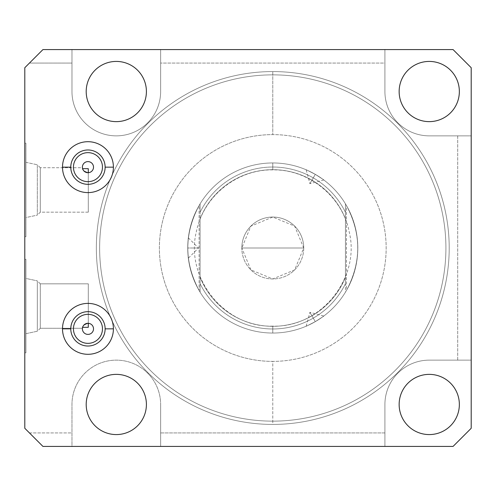 <?xml version="1.0" encoding="UTF-8"?>
<svg xmlns="http://www.w3.org/2000/svg" width="496" height="496" viewBox="0 0 496 496"><rect width="100%" height="100%" fill="white"/><g stroke="black" fill="none" stroke-linecap="round" stroke-linejoin="round"><path stroke-width="0.37" stroke-dasharray="2.48 1.86" d="M29.45 432.934L71.97 432.934L71.97 404.469A44.336 44.336 0 0 1 116.3 360.139A44.336 44.336 0 0 1 160.636 404.469L160.636 432.934L384.915 432.934L384.915 404.469A44.336 44.336 0 0 1 429.245 360.139L457.709 360.139L457.709 135.861L429.245 135.861A44.336 44.336 0 0 1 384.915 91.531L384.915 63.066L160.636 63.066L160.636 91.531A44.336 44.336 0 0 1 116.3 135.861A44.336 44.336 0 0 1 71.97 91.531L71.97 63.066L29.45 63.066L24.8 67.716L24.8 428.284L42.941 446.425L71.97 446.425L71.97 432.934L29.45 432.934L24.8 428.284L24.8 67.716L29.45 63.066L71.97 63.066L71.97 49.575L160.636 49.575L160.636 91.531A44.336 44.336 0 0 1 116.3 135.861A44.336 44.336 0 0 1 71.97 91.531L71.97 49.575L42.941 49.575L29.45 63.066L42.941 49.575L71.97 49.575L71.97 91.531L71.97 49.575L160.636 49.575L160.636 63.066L384.915 63.066L384.915 91.531L384.915 49.575L453.059 49.575L471.2 67.716L471.2 135.861L429.245 135.861A44.336 44.336 0 0 1 384.915 91.531A44.336 44.336 0 0 0 429.245 135.861L457.709 135.861L457.709 360.139L471.2 360.139L471.2 428.284L453.059 446.425L384.915 446.425L384.915 432.934L160.636 432.934L160.636 446.425L384.915 446.425L384.915 404.469A44.336 44.336 0 0 1 429.245 360.139L471.2 360.139L471.2 67.716L453.059 49.575L384.915 49.575L384.915 63.066L384.915 49.575L160.636 49.575L160.636 91.531A44.336 44.336 0 0 1 116.3 135.861A44.336 44.336 0 0 1 71.97 91.531A44.336 44.336 0 0 0 116.3 135.861A44.336 44.336 0 0 0 160.636 91.531L160.636 49.575L384.915 49.575L384.915 91.531A44.336 44.336 0 0 0 429.245 135.861L471.2 135.861L457.709 135.861L471.2 135.861L471.2 360.139L429.245 360.139L471.2 360.139L471.2 428.284L453.059 446.425L384.915 446.425L384.915 404.469A44.336 44.336 0 0 1 429.245 360.139A44.336 44.336 0 0 0 384.915 404.469L384.915 446.425L71.97 446.425L71.97 404.469A44.336 44.336 0 0 1 116.3 360.139A44.336 44.336 0 0 1 160.636 404.469L160.636 446.425L160.636 404.469L160.636 446.425L71.97 446.425L71.97 404.469A44.336 44.336 0 0 1 116.3 360.139A44.336 44.336 0 0 1 160.636 404.469A44.336 44.336 0 0 0 116.3 360.139A44.336 44.336 0 0 0 71.97 404.469L71.97 446.425L42.941 446.425L29.45 432.934M272.775 74.859A173.141 173.141 0 0 1 445.916 248A173.141 173.141 0 0 1 272.775 421.141A173.141 173.141 0 0 1 99.634 248A173.141 173.141 0 0 1 272.775 74.859A173.141 173.141 0 0 1 445.916 248A173.141 173.141 0 0 1 272.775 421.141A173.141 173.141 0 0 0 445.916 248A173.141 173.141 0 0 0 272.775 74.859A173.141 173.141 0 0 0 99.634 248A173.141 173.141 0 0 0 272.775 421.141A173.141 173.141 0 0 1 99.634 248A173.141 173.141 0 0 1 272.775 74.859A173.141 173.141 0 0 1 445.916 248A173.141 173.141 0 0 1 272.775 421.141A173.141 173.141 0 0 1 99.634 248A173.141 173.141 0 0 1 272.775 74.859M272.775 71.573A176.427 176.427 0 0 0 96.348 248A176.427 176.427 0 0 0 272.775 424.427A176.427 176.427 0 0 0 449.202 248A176.427 176.427 0 0 0 272.775 71.573A176.427 176.427 0 0 0 96.348 248A176.427 176.427 0 0 0 272.775 424.427A176.427 176.427 0 0 1 96.348 248A176.427 176.427 0 0 1 272.775 71.573A176.427 176.427 0 0 0 96.348 248A176.427 176.427 0 0 0 272.775 424.427L272.775 361.386A113.386 113.386 0 0 1 159.39 248A113.386 113.386 0 0 1 272.775 134.614L272.775 71.573L272.775 134.614A113.386 113.386 0 0 1 386.161 248A113.386 113.386 0 0 1 272.775 361.386A113.386 113.386 0 0 1 159.39 248A113.386 113.386 0 0 1 272.775 134.614A113.386 113.386 0 0 1 386.161 248A113.386 113.386 0 0 1 272.775 361.386L272.775 424.427A176.427 176.427 0 0 0 449.202 248A176.427 176.427 0 0 0 272.775 71.573A176.427 176.427 0 0 1 449.202 248A176.427 176.427 0 0 1 272.775 424.427A176.427 176.427 0 0 0 449.202 248A176.427 176.427 0 0 0 272.775 71.573M272.775 333.039A85.039 85.039 0 0 0 357.814 248A85.039 85.039 0 0 0 272.775 162.961A85.039 85.039 0 0 0 187.736 248A85.039 85.039 0 0 0 272.775 333.039A85.039 85.039 0 0 0 357.814 248A85.039 85.039 0 0 0 272.775 162.961A85.039 85.039 0 0 1 357.814 248A85.039 85.039 0 0 1 272.775 333.039A85.039 85.039 0 0 1 187.736 248A85.039 85.039 0 0 1 272.775 162.961A85.039 85.039 0 0 0 187.736 248A85.039 85.039 0 0 0 272.775 333.039L272.775 326.12L272.775 333.039A85.039 85.039 0 0 1 187.736 248A85.039 85.039 0 0 1 272.775 162.961L272.775 169.88L272.775 162.961A85.039 85.039 0 0 0 187.736 248A85.039 85.039 0 0 0 272.775 333.039L272.775 326.12L272.775 333.039A85.039 85.039 0 0 0 357.814 248A85.039 85.039 0 0 0 272.775 162.961L272.775 169.88L272.775 162.961A85.039 85.039 0 0 1 357.814 248A85.039 85.039 0 0 1 272.775 333.039A85.039 85.039 0 0 0 357.814 248A85.039 85.039 0 0 0 272.775 162.961A85.039 85.039 0 0 1 345.458 203.85L346.45 205.53C361.485 233.845 361.485 262.155 346.45 290.47L345.458 292.15A85.039 85.039 0 0 1 272.775 333.039A85.039 85.039 0 0 0 345.458 292.15L345.458 283.693A80.972 80.972 0 0 1 200.093 283.693L200.093 292.15A85.039 85.039 0 0 0 272.775 333.039A85.039 85.039 0 0 1 200.093 292.15L200.093 283.693A80.972 80.972 0 0 0 345.458 283.693L345.458 277.152A78.306 78.306 0 0 1 200.093 277.152L200.093 283.693L200.093 277.152A78.306 78.306 0 0 0 345.458 277.152L345.458 203.85A85.039 85.039 0 0 0 200.093 203.85L200.093 212.307A80.972 80.972 0 0 1 345.458 212.307A80.972 80.972 0 0 0 200.093 212.307L200.093 218.848A78.306 78.306 0 0 1 345.458 218.848A78.306 78.306 0 0 0 200.093 218.848L200.093 292.15L199.101 290.47C184.066 262.155 184.066 233.845 199.101 205.53L200.093 203.85A85.039 85.039 0 0 1 272.775 162.961A85.039 85.039 0 0 0 187.736 248A85.039 85.039 0 0 0 272.775 333.039M315.295 321.644C303.676 327.596 303.676 327.596 315.295 321.644C326.256 314.557 326.256 314.557 315.295 321.644L309.907 312.319L315.295 321.644C303.521 327.67 303.521 327.67 315.295 321.644C303.521 327.67 303.521 327.67 315.295 321.644C326.399 314.464 326.399 314.464 315.295 321.644C326.399 314.464 326.399 314.464 315.295 321.644L309.907 312.319L315.295 321.644M315.295 174.356C326.256 181.443 326.256 181.443 315.295 174.356C303.676 168.404 303.676 168.404 315.295 174.356L309.907 183.681L315.295 174.356C326.399 181.536 326.399 181.536 315.295 174.356C326.399 181.536 326.399 181.536 315.295 174.356C303.521 168.33 303.521 168.33 315.295 174.356C303.521 168.33 303.521 168.33 315.295 174.356L309.907 183.681L315.295 174.356M303.732 248A30.957 30.957 0 0 1 272.775 278.957A30.957 30.957 0 0 1 241.819 248A30.957 30.957 0 0 1 272.775 217.043A30.957 30.957 0 0 1 303.732 248A30.957 30.957 0 0 1 272.775 278.957A30.957 30.957 0 0 1 241.819 248A30.957 30.957 0 0 0 272.775 278.957A30.957 30.957 0 0 0 303.732 248A30.957 30.957 0 0 0 272.775 217.043A30.957 30.957 0 0 0 241.819 248A30.957 30.957 0 0 1 272.775 217.043A30.957 30.957 0 0 1 303.732 248L241.819 248L250.889 226.114L272.775 217.043L294.661 226.114L303.732 248L294.661 269.886L272.775 278.957L250.889 269.886L241.819 248L303.732 248M345.458 283.693L345.458 203.85L345.458 283.693M345.458 203.85L346.45 205.53L346.45 290.47L345.458 292.15L345.458 203.85M346.45 290.47C361.485 262.155 361.485 233.845 346.45 205.53L346.45 290.47M187.736 248C188.393 234.961 188.393 234.961 187.736 248C188.393 261.039 188.393 261.039 187.736 248C188.406 234.794 188.406 234.794 187.736 248C188.406 234.794 188.406 234.794 187.736 248L198.505 248L187.736 248C188.406 261.206 188.406 261.206 187.736 248C188.406 261.206 188.406 261.206 187.736 248L198.505 248L187.736 248M199.101 205.53L200.093 203.85L200.093 292.15L199.101 290.47L199.101 205.53C184.066 233.845 184.066 262.155 199.101 290.47L199.101 205.53M24.8 236.716L24.8 143.177L24.8 236.716L25.935 236.716L25.935 143.177L25.935 236.716L25.935 143.177L24.8 143.177L24.8 236.716L24.8 143.177L25.935 143.177L25.935 236.716L24.8 236.716M24.8 352.823L24.8 259.284L24.8 352.823L25.935 352.823L25.935 259.284L24.8 259.284L24.8 352.823L24.8 259.284L25.935 259.284L25.935 352.823L24.8 352.823M25.935 259.284L25.935 352.823L25.935 259.284M25.935 278.442L25.935 333.665L25.935 278.442L37.33 280.866L37.33 331.241L25.935 333.665L25.935 278.442L25.935 333.665L37.33 331.241L37.33 280.866L25.935 278.442M40.294 283.83L37.33 280.866L37.33 331.241L40.294 328.278L40.294 283.83L40.294 328.278L37.33 331.241L37.33 280.866L40.294 283.83L88.294 283.83L88.294 323.299C83.805 324.793 81.852 326.455 82.429 328.278L40.294 328.278L40.294 283.83L40.294 328.278L82.429 328.278C81.852 326.455 83.805 324.793 88.294 323.299A5.555 5.555 0 0 1 93.515 328.842A5.555 5.555 0 0 0 88.294 323.299L88.294 283.83L40.294 283.83M82.398 328.842A5.555 5.555 0 0 1 82.615 327.317A5.555 5.555 0 0 0 87.953 334.397A5.555 5.555 0 0 0 93.515 328.842A5.555 5.555 0 0 1 87.953 334.397A5.555 5.555 0 0 1 82.398 328.842M102.467 167.158A14.514 14.514 0 0 0 87.953 152.644A14.514 14.514 0 0 0 73.445 167.158A14.514 14.514 0 0 0 87.953 181.666A14.514 14.514 0 0 0 102.467 167.158A14.514 14.514 0 0 1 87.953 181.666A14.514 14.514 0 0 1 73.445 167.158A14.514 14.514 0 0 1 87.953 152.644A14.514 14.514 0 0 1 102.467 167.158M102.467 328.842A14.514 14.514 0 0 0 87.953 314.334A14.514 14.514 0 0 0 73.445 328.842A14.514 14.514 0 0 0 87.953 343.356A14.514 14.514 0 0 0 102.467 328.842A14.514 14.514 0 0 1 87.953 343.356A14.514 14.514 0 0 1 73.445 328.842A14.514 14.514 0 0 1 87.953 314.334A14.514 14.514 0 0 1 102.467 328.842M62.502 328.842A25.457 25.457 0 0 0 87.953 354.299A25.457 25.457 0 0 0 113.41 328.842A25.457 25.457 0 0 0 87.953 303.391A25.457 25.457 0 0 0 62.502 328.842A25.457 25.457 0 0 1 87.953 303.391A25.457 25.457 0 0 1 113.41 328.842A25.457 25.457 0 0 1 87.953 354.299A25.457 25.457 0 0 1 62.502 328.842A25.457 25.457 0 0 1 87.953 303.391A25.457 25.457 0 0 1 113.41 328.842A25.457 25.457 0 0 0 87.953 303.391A25.457 25.457 0 0 0 62.502 328.842L70.779 328.842L62.502 328.842A25.457 25.457 0 0 0 87.953 354.299A25.457 25.457 0 0 0 113.41 328.842A25.457 25.457 0 0 0 87.953 303.391A25.457 25.457 0 0 0 62.502 328.842A25.457 25.457 0 0 1 87.953 303.391A25.457 25.457 0 0 1 113.41 328.842L105.133 328.842L113.41 328.842A25.457 25.457 0 0 1 87.953 354.299A25.457 25.457 0 0 1 62.502 328.842M62.502 167.158A25.457 25.457 0 0 0 87.953 192.609A25.457 25.457 0 0 0 113.41 167.158A25.457 25.457 0 0 0 87.953 141.701A25.457 25.457 0 0 0 62.502 167.158A25.457 25.457 0 0 1 87.953 141.701A25.457 25.457 0 0 1 113.41 167.158A25.457 25.457 0 0 1 87.953 192.609A25.457 25.457 0 0 1 62.502 167.158A25.457 25.457 0 0 1 87.953 141.701A25.457 25.457 0 0 1 113.41 167.158A25.457 25.457 0 0 0 87.953 141.701A25.457 25.457 0 0 0 62.502 167.158L70.779 167.158L62.502 167.158A25.457 25.457 0 0 0 87.953 192.609A25.457 25.457 0 0 0 113.41 167.158A25.457 25.457 0 0 0 87.953 141.701A25.457 25.457 0 0 0 62.502 167.158A25.457 25.457 0 0 1 87.953 141.701A25.457 25.457 0 0 1 113.41 167.158L105.133 167.158L113.41 167.158A25.457 25.457 0 0 1 87.953 192.609A25.457 25.457 0 0 1 62.502 167.158M459.352 404.469A30.101 30.101 0 0 1 429.245 434.577A30.101 30.101 0 0 1 399.144 404.469A30.101 30.101 0 0 0 429.245 434.577A30.101 30.101 0 0 0 459.352 404.469A30.101 30.101 0 0 0 429.245 374.368A30.101 30.101 0 0 0 399.144 404.469A30.101 30.101 0 0 1 429.245 374.368A30.101 30.101 0 0 1 459.352 404.469M86.199 404.469A30.101 30.101 0 0 0 116.3 434.577A30.101 30.101 0 0 0 146.407 404.469A30.101 30.101 0 0 0 116.3 374.368A30.101 30.101 0 0 0 86.199 404.469A30.101 30.101 0 0 1 116.3 374.368A30.101 30.101 0 0 1 146.407 404.469A30.101 30.101 0 0 1 116.3 434.577A30.101 30.101 0 0 1 86.199 404.469M86.199 91.531A30.101 30.101 0 0 0 116.3 121.632A30.101 30.101 0 0 0 146.407 91.531A30.101 30.101 0 0 0 116.3 61.423A30.101 30.101 0 0 0 86.199 91.531A30.101 30.101 0 0 1 116.3 61.423A30.101 30.101 0 0 1 146.407 91.531A30.101 30.101 0 0 1 116.3 121.632A30.101 30.101 0 0 1 86.199 91.531M399.144 91.531A30.101 30.101 0 0 0 429.245 121.632A30.101 30.101 0 0 0 459.352 91.531A30.101 30.101 0 0 0 429.245 61.423A30.101 30.101 0 0 0 399.144 91.531A30.101 30.101 0 0 1 429.245 61.423A30.101 30.101 0 0 1 459.352 91.531A30.101 30.101 0 0 1 429.245 121.632A30.101 30.101 0 0 1 399.144 91.531M82.398 167.158A5.555 5.555 0 0 1 87.953 161.603A5.555 5.555 0 0 1 93.515 167.158A5.555 5.555 0 0 1 88.294 172.701C83.75 171.151 81.797 169.489 82.429 167.722L82.615 168.683A5.555 5.555 0 0 1 87.953 161.603A5.555 5.555 0 0 1 93.515 167.158A5.555 5.555 0 0 1 88.294 172.701L88.294 212.17L88.294 172.701C83.75 171.151 81.797 169.489 82.429 167.722L40.294 167.722L82.429 167.722L82.615 168.683A5.555 5.555 0 0 1 82.51 168.256M88.294 168.683L88.294 212.17L40.294 212.17L40.294 167.722L40.294 212.17L88.294 212.17L88.294 168.683M82.472 168.051L82.429 167.722M40.294 167.722L37.33 164.759L37.33 215.134L40.294 212.17L40.294 167.722L40.294 212.17L37.33 215.134L37.33 164.759L40.294 167.722M25.935 162.335L37.33 164.759L37.33 215.134L25.935 217.558L25.935 162.335L25.935 217.558L37.33 215.134L37.33 164.759L25.935 162.335L25.935 217.558L25.935 162.335M88.294 327.317L88.294 283.83L88.294 327.317M272.775 326.12C224.583 327.782 184.4 277.63 196.534 230.956C203.676 196.094 237.187 169.241 272.775 169.88C308.797 169.217 342.618 196.757 349.277 232.159C360.536 278.56 320.497 327.738 272.775 326.12M188.344 237.838L198.505 248L188.344 258.162M306.187 326.201L309.907 312.319L323.789 316.039M323.789 179.961L309.907 183.681L306.187 169.799"/><path stroke-width="0.74" d="M24.8 428.284L42.941 446.425L453.059 446.425L471.2 428.284L471.2 67.716L453.059 49.575L42.941 49.575L24.8 67.716L24.8 428.284L24.8 67.716L42.941 49.575L453.059 49.575L471.2 67.716L471.2 428.284L453.059 446.425L42.941 446.425L24.8 428.284M93.515 328.842A5.555 5.555 0 0 0 87.953 323.287A5.555 5.555 0 0 0 82.398 328.842A5.555 5.555 0 0 1 87.953 323.287A5.555 5.555 0 0 1 93.515 328.842A5.555 5.555 0 0 1 87.953 334.397A5.555 5.555 0 0 1 82.398 328.842A5.555 5.555 0 0 0 87.953 334.397A5.555 5.555 0 0 0 93.515 328.842M82.615 327.317L82.429 328.278L82.615 327.317L88.294 327.317L82.615 327.317M82.398 167.158A5.555 5.555 0 0 1 87.953 161.603A5.555 5.555 0 0 1 93.515 167.158A5.555 5.555 0 0 1 87.953 172.713A5.555 5.555 0 0 1 82.398 167.158A5.555 5.555 0 0 0 87.953 172.713A5.555 5.555 0 0 0 93.515 167.158A5.555 5.555 0 0 0 87.953 161.603A5.555 5.555 0 0 0 82.51 168.256M102.467 167.158A14.514 14.514 0 0 0 87.953 152.644A14.514 14.514 0 0 0 73.445 167.158A14.514 14.514 0 0 1 87.953 152.644A14.514 14.514 0 0 1 102.467 167.158A14.514 14.514 0 0 1 87.953 181.666A14.514 14.514 0 0 1 73.445 167.158A14.514 14.514 0 0 0 87.953 181.666A14.514 14.514 0 0 0 102.467 167.158M73.445 328.842A14.514 14.514 0 0 1 87.953 314.334A14.514 14.514 0 0 1 102.467 328.842A14.514 14.514 0 0 1 87.953 343.356A14.514 14.514 0 0 1 73.445 328.842A14.514 14.514 0 0 0 87.953 343.356A14.514 14.514 0 0 0 102.467 328.842A14.514 14.514 0 0 0 87.953 314.334A14.514 14.514 0 0 0 73.445 328.842M62.502 328.842A25.457 25.457 0 0 0 87.953 354.299A25.457 25.457 0 0 0 113.41 328.842A25.457 25.457 0 0 0 87.953 303.391A25.457 25.457 0 0 0 62.502 328.842L70.779 328.842A17.18 17.18 0 0 1 87.953 311.668A17.18 17.18 0 0 1 105.133 328.842A17.18 17.18 0 0 1 87.953 346.022A17.18 17.18 0 0 1 70.779 328.842A17.18 17.18 0 0 0 87.953 346.022A17.18 17.18 0 0 0 105.133 328.842L113.41 328.842L105.133 328.842A17.18 17.18 0 0 0 87.953 311.668A17.18 17.18 0 0 0 70.779 328.842L62.502 328.842A25.457 25.457 0 0 1 87.953 303.391A25.457 25.457 0 0 1 113.41 328.842A25.457 25.457 0 0 1 87.953 354.299A25.457 25.457 0 0 1 62.502 328.842M459.352 91.531A30.101 30.101 0 0 1 429.245 121.632A30.101 30.101 0 0 1 399.144 91.531A30.101 30.101 0 0 1 429.245 61.423A30.101 30.101 0 0 1 459.352 91.531A30.101 30.101 0 0 0 429.245 61.423A30.101 30.101 0 0 0 399.144 91.531A30.101 30.101 0 0 0 429.245 121.632A30.101 30.101 0 0 0 459.352 91.531M146.407 404.469A30.101 30.101 0 0 1 116.3 434.577A30.101 30.101 0 0 1 86.199 404.469A30.101 30.101 0 0 1 116.3 374.368A30.101 30.101 0 0 1 146.407 404.469A30.101 30.101 0 0 0 116.3 374.368A30.101 30.101 0 0 0 86.199 404.469A30.101 30.101 0 0 0 116.3 434.577A30.101 30.101 0 0 0 146.407 404.469M146.407 91.531A30.101 30.101 0 0 1 116.3 121.632A30.101 30.101 0 0 1 86.199 91.531A30.101 30.101 0 0 1 116.3 61.423A30.101 30.101 0 0 1 146.407 91.531A30.101 30.101 0 0 0 116.3 61.423A30.101 30.101 0 0 0 86.199 91.531A30.101 30.101 0 0 0 116.3 121.632A30.101 30.101 0 0 0 146.407 91.531M113.41 167.158A25.457 25.457 0 0 1 87.953 192.609A25.457 25.457 0 0 1 62.502 167.158A25.457 25.457 0 0 1 87.953 141.701A25.457 25.457 0 0 1 113.41 167.158A25.457 25.457 0 0 0 87.953 141.701A25.457 25.457 0 0 0 62.502 167.158A25.457 25.457 0 0 0 87.953 192.609A25.457 25.457 0 0 0 113.41 167.158L105.133 167.158A17.18 17.18 0 0 1 87.953 184.332A17.18 17.18 0 0 1 70.779 167.158A17.18 17.18 0 0 1 87.953 149.978A17.18 17.18 0 0 1 105.133 167.158L113.41 167.158M459.352 404.469A30.101 30.101 0 0 1 429.245 434.577A30.101 30.101 0 0 1 399.144 404.469A30.101 30.101 0 0 1 429.245 374.368A30.101 30.101 0 0 1 459.352 404.469A30.101 30.101 0 0 0 429.245 374.368A30.101 30.101 0 0 0 399.144 404.469A30.101 30.101 0 0 0 429.245 434.577A30.101 30.101 0 0 0 459.352 404.469M62.502 167.158L70.779 167.158A17.18 17.18 0 0 0 87.953 184.332A17.18 17.18 0 0 0 105.133 167.158A17.18 17.18 0 0 0 87.953 149.978A17.18 17.18 0 0 0 70.779 167.158L62.502 167.158M82.429 167.722L82.615 168.683L88.294 168.683L88.294 172.701L88.294 168.683L82.615 168.683L82.429 167.722M88.294 323.299L88.294 327.317L88.294 323.299"/></g></svg>
